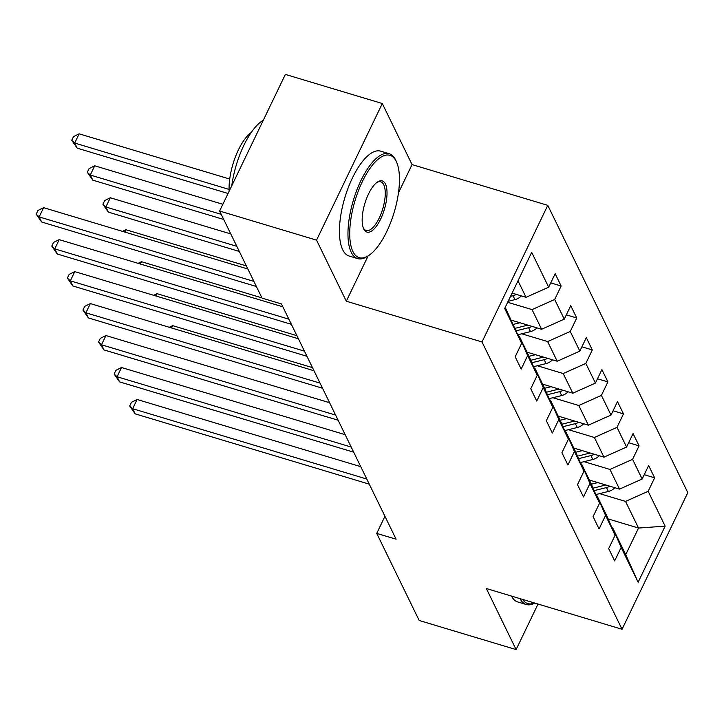 <?xml version="1.0" encoding="UTF-8"?>
<svg xmlns="http://www.w3.org/2000/svg" width="724" height="724" viewBox="0 0 724 724"><rect width="100%" height="100%" fill="white"/><g stroke="black" fill="none" stroke-linecap="round" stroke-linejoin="round"><path stroke-width="1.09" d="M398.472 192.819L412.056 164.592L382.299 103.523L285.365 74.409L219.607 211.028L262.061 298.125L281.446 303.944L396.109 539.208L376.724 533.389L419.178 620.477L516.103 649.591L538.032 604.042M412.056 164.592L547.769 205.345L687.8 492.655L622.052 629.274L482.012 341.963L547.769 205.345M505.216 307.374L521.66 343.312L515.171 356.787L521.171 369.086L527.651 355.611L537.244 375.285L530.755 388.761L536.746 401.06L543.235 387.575L552.828 407.25L546.339 420.725L552.331 433.024L558.819 419.549L568.403 439.224L561.924 452.699L567.915 464.998L574.404 451.514L583.987 471.188L577.499 484.664L583.499 496.963L589.979 483.487L599.572 503.162L593.083 516.637L599.074 528.936L605.563 515.452L615.147 535.126L608.667 548.602L614.658 560.901L621.147 547.425L638.125 582.259L665.139 526.14L638.523 528.049L625.536 501.415L599.635 493.632M521.66 343.312L504.682 308.478L531.697 252.35L548.674 287.193L555.163 273.708L561.154 286.007L550.747 282.885M665.139 526.14L648.152 491.297L654.641 477.822L648.65 465.532L642.161 479.007L632.577 459.333L639.057 445.857L633.066 433.558L626.577 447.034L616.993 427.359L623.482 413.884L617.481 401.585L611.002 415.069L601.409 395.394L607.898 381.919L601.906 369.62L595.418 383.096L585.825 363.421L592.313 349.945L586.322 337.646L579.834 351.131L570.25 331.456L576.729 317.981L570.738 305.682L564.258 319.157L554.665 299.483L561.154 286.007M537.244 375.285L528.846 355.855L519.253 336.18L518.475 335.945M507.669 302.279L532.049 309.601L541.633 329.266L511.47 320.207M519.253 336.18L527.651 355.611M554.665 299.483L532.049 309.601M564.258 319.157L541.633 329.266M552.828 407.25L544.421 387.829L534.837 368.154L534.059 367.919M521.732 333.791L547.634 341.565L557.218 361.24L527.054 352.181M534.837 368.154L543.235 387.575M570.25 331.456L547.634 341.565M579.834 351.131L557.218 361.24M568.403 439.224L560.005 419.793L550.421 400.119L549.643 399.883M537.317 365.756L563.209 373.539L572.802 393.213L542.629 384.145M550.421 400.119L558.819 419.549M585.825 363.421L563.209 373.539M595.418 383.096L572.802 393.213M583.987 471.188L575.589 451.767L565.996 432.092L565.218 431.857M552.892 397.729L578.793 405.503L588.377 425.178L558.213 416.119M565.996 432.092L574.404 451.514M601.409 395.394L578.793 405.503M611.002 415.069L588.377 425.178M599.572 503.162L591.164 483.732L581.58 464.057L580.802 463.831M568.476 429.694L594.377 437.477L603.961 457.152L573.797 448.093M581.58 464.057L589.979 483.487M616.993 427.359L594.377 437.477M626.577 447.034L603.961 457.152M615.147 535.126L606.748 515.705L597.164 496.031L596.386 495.795M584.06 461.668L609.952 469.442L619.545 489.116L589.381 480.057M597.164 496.031L605.563 515.452M632.577 459.333L609.952 469.442M642.161 479.007L619.545 489.116M638.125 582.259L625.726 554.638L612.739 527.995L611.97 527.769M608.142 518.936L638.523 528.049L625.726 554.638M612.739 527.995L621.147 547.425M648.152 491.297L625.536 501.415M382.299 103.523L316.542 240.142L219.607 211.028M316.542 240.142L346.307 301.211L482.012 341.963M622.052 629.274L486.347 588.521L516.103 649.591M384.951 516.303L376.724 533.389M512.076 293.102L526.058 297.302L518.004 280.785M548.674 287.193L526.058 297.302M654.641 477.822L644.233 474.7M639.057 445.857L628.649 442.726M623.482 413.884L613.074 410.761M607.898 381.919L597.49 378.788M592.313 349.945L581.906 346.823M576.729 317.981L566.331 314.849M346.307 301.211L368.109 255.916M360.751 466.654L137.089 399.485L132.646 408.716L366.778 479.035M135.144 413.847L129.687 405.974L132.646 408.716L135.144 413.847L369.276 484.157M129.687 405.974L131.469 402.282L137.089 399.485M597.825 482.591L591.372 484.202M614.857 487.714A11.611 9.91 154 0 1 608.413 491.451L595.861 494.583M312.497 367.638L172.629 325.637L171.516 327.954M605.753 484.98A11.611 9.91 154 0 1 605.318 485.098L593.074 488.148M594.151 490.637L606.513 487.551A11.611 9.91 -26 0 0 609.87 486.211M169.307 327.293L172.629 325.637M522.61 599.409A53.44 20.417 106.7 0 0 534.484 602.974M534.755 603.056A54.753 20.915 -73.3 0 1 526.285 604.522A54.753 20.915 -73.3 0 1 520.022 598.63M526.285 604.522L517.75 601.961A54.753 20.915 -73.3 0 1 511.488 596.069M352.914 251.554A53.44 20.417 106.7 0 0 368.679 255.536A53.44 20.417 106.7 0 0 394.146 212.376A53.44 20.417 106.7 0 0 396.671 162.321A53.44 20.417 106.7 0 0 396.272 161.452A53.44 20.417 106.7 0 0 362.407 181.498A53.44 20.417 106.7 0 0 352.914 251.554M368.679 255.536L367.367 256.396A54.753 20.915 -73.3 0 1 357.683 258.595A54.753 20.915 -73.3 0 1 351.221 252.305A54.753 20.915 -73.3 0 1 356.86 190.032A54.753 20.915 -73.3 0 1 389.177 153.714A54.753 20.915 -73.3 0 1 395.648 159.995A54.753 20.915 -73.3 0 1 396.055 160.882L396.671 162.321M363.756 229.028A26.725 10.208 -73.3 0 1 363.557 228.594A26.725 10.208 -73.3 0 1 364.824 203.571A26.725 10.208 -73.3 0 1 377.557 181.986A26.725 10.208 -73.3 0 1 385.43 183.977A26.725 10.208 -73.3 0 1 380.688 219.001A26.725 10.208 -73.3 0 1 363.756 229.028M363.258 227.834A25.403 9.702 106.7 0 0 366.127 230.485A25.403 9.702 106.7 0 0 381.123 213.634A25.403 9.702 106.7 0 0 383.738 184.738A25.403 9.702 106.7 0 0 380.743 181.824A25.403 9.702 106.7 0 0 376.887 182.457M357.683 258.595L349.149 256.034A54.753 20.915 -73.3 0 1 342.687 249.744A54.753 20.915 -73.3 0 1 348.325 187.471A54.753 20.915 -73.3 0 1 380.652 151.153L389.177 153.714M229.155 191.199A39.422 15.059 -73.3 0 1 251.21 132.528M231.771 185.769A54.753 20.915 -73.3 0 1 263.337 120.166M345.167 434.681L121.505 367.521L117.062 376.752L351.203 447.061M119.56 381.874L114.111 374.009L117.062 376.752L119.56 381.874L353.701 452.183M114.111 374.009L115.885 370.317L121.505 367.521M329.583 402.716L105.93 335.547L101.487 344.778L335.619 415.096M103.985 349.909L98.527 342.036L101.487 344.778L103.985 349.909L338.117 420.219M98.527 342.036L100.301 338.343L105.93 335.547M582.241 450.627L575.788 452.238M599.282 455.74A11.611 9.91 154 0 1 592.829 459.478L580.277 462.609M296.912 335.674L157.054 293.673L155.932 295.989M590.178 453.007A11.611 9.91 154 0 1 589.734 453.124L577.499 456.174M578.576 458.663L590.929 455.586A11.611 9.91 -26 0 0 594.295 454.247M153.723 295.32L157.054 293.673M566.666 418.653L560.213 420.264M583.698 423.775A11.611 9.91 154 0 1 577.245 427.504L564.693 430.635M261.943 297.881L141.47 261.699L140.356 264.016M574.594 421.033A11.611 9.91 154 0 1 574.15 421.16L561.914 424.21M562.991 426.698L575.354 423.612A11.611 9.91 -26 0 0 578.711 422.273M138.139 263.355L141.47 261.699M314.008 370.742L90.346 303.582L85.903 312.813L320.035 383.123M88.4 317.936L82.943 310.062L85.903 312.813L88.4 317.936L322.533 388.245M82.943 310.062L84.717 306.37L90.346 303.582M298.424 338.778L74.762 271.609L70.319 280.84L304.46 351.158M72.816 285.971L67.359 278.097L70.319 280.84L72.816 285.971L306.958 356.28M67.359 278.097L69.142 274.405L74.762 271.609M282.84 306.804L59.187 239.644L54.743 248.875L288.876 319.184M57.241 253.997L51.784 246.124L54.743 248.875L57.241 253.997L291.374 324.307M51.784 246.124L53.558 242.431L59.187 239.644M551.082 386.688L544.629 388.299M568.114 391.802A11.611 9.91 154 0 1 561.67 395.539L549.118 398.671M246.359 265.916L125.885 229.734L124.772 232.051M559.009 389.069A11.611 9.91 154 0 1 558.566 389.186L546.33 392.236M547.407 394.725L559.77 391.648A11.611 9.91 -26 0 0 563.127 390.308M122.564 231.381L125.885 229.734M535.498 354.715L529.045 356.326M552.539 359.837A11.611 9.91 154 0 1 546.086 363.566L533.534 366.697M230.784 233.942L110.301 197.761L105.858 206.992L108.356 212.123L239.309 251.445M543.425 357.095A11.611 9.91 154 0 1 542.991 357.213L530.755 360.271M531.823 362.76L544.186 359.674A11.611 9.91 -26 0 0 547.552 358.335M236.811 246.323L105.858 206.992L102.908 204.249L104.681 200.557L110.301 197.761M108.356 212.123L102.908 204.249M519.923 322.75L513.461 324.361M536.955 327.863A11.611 9.91 154 0 1 530.502 331.601L517.95 334.732M222.865 204.277L94.726 165.796L90.283 175.027L92.781 180.149L223.725 219.472M527.85 325.13A11.611 9.91 154 0 1 527.407 325.248L515.171 328.298M516.248 330.787L528.601 327.71A11.611 9.91 -26 0 0 531.968 326.37M221.227 214.349L90.283 175.027L87.323 172.276L89.097 168.583L94.726 165.796M92.781 180.149L87.323 172.276M521.37 295.899A11.611 9.91 154 0 1 514.918 299.627L508.121 301.329M229.716 179.045L79.142 133.822L74.699 143.053L77.197 148.176L228.06 193.48M510.511 296.36L513.026 295.736A11.611 9.91 -26 0 0 516.384 294.397M229.083 189.417L74.699 143.053L71.739 140.311L73.513 136.619L79.142 133.822M77.197 148.176L71.739 140.311M247.87 269.02L43.603 207.67L39.159 216.901L253.907 281.392M41.657 222.024L36.2 214.159L39.159 216.901L41.657 222.024L256.405 286.514M36.2 214.159L37.974 210.467L43.603 207.67M608.413 491.451L606.513 487.551M592.829 459.478L590.929 455.586M577.245 427.504L575.354 423.612M561.67 395.539L559.77 391.648M546.086 363.566L544.186 359.674M530.502 331.601L528.601 327.71M514.918 299.627L513.026 295.736"/></g></svg>
